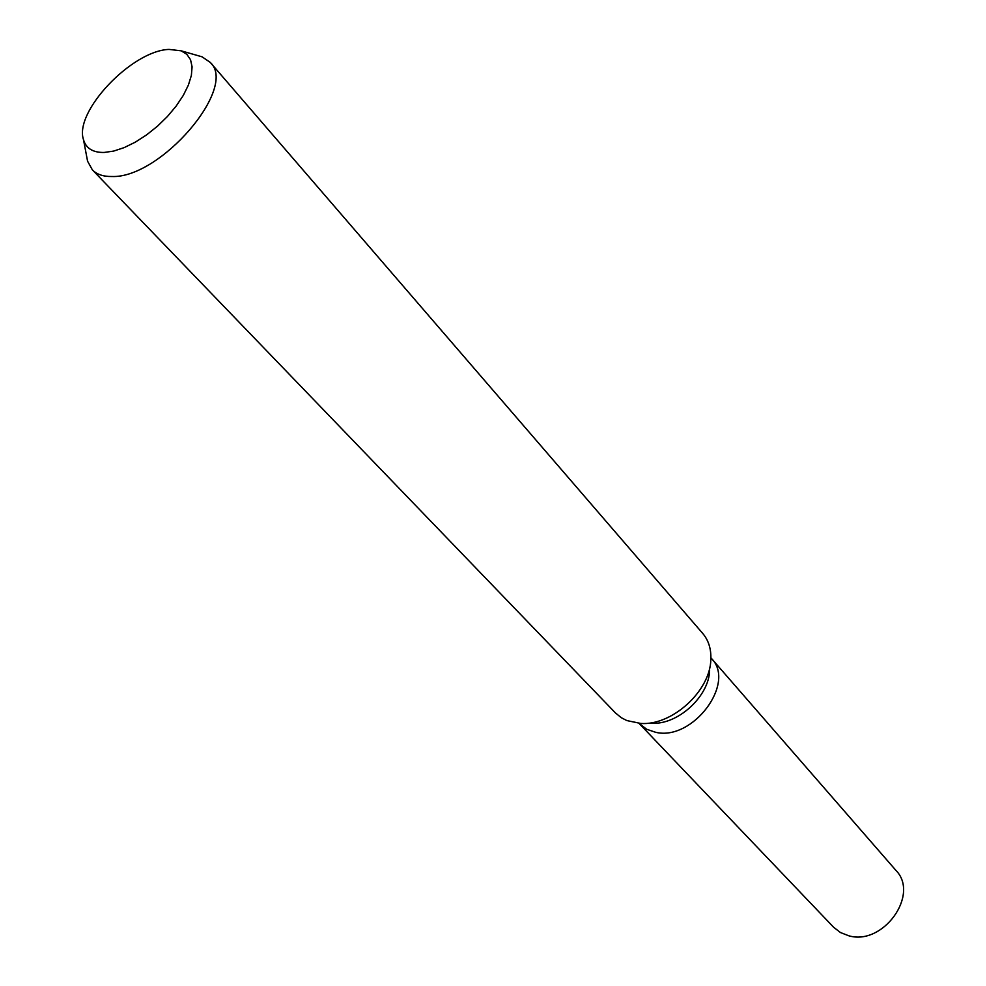 <?xml version="1.0" encoding="UTF-8"?>
<svg xmlns="http://www.w3.org/2000/svg" width="986" height="986" viewBox="0 0 986 986"><rect width="100%" height="100%" fill="white"/><g stroke="black" fill="none" stroke-linecap="round" stroke-linejoin="round"><path stroke-width="1.48" d="M709.612 670.295C709.156 696.424 677.604 725.178 651.549 723.219M639.594 723.946L646.742 729.295L655.665 732.302C692.702 741.262 736.32 683.015 711.436 658.451C736.32 683.015 692.702 741.262 655.665 732.302L646.742 729.295L639.014 723.354M198.137 55.697L202.068 56.818L210.264 62.414L702.722 633.431C708.577 640.345 711.276 649.034 710.844 659.474C710.339 690.952 672.058 725.856 640.653 723.441L626.837 720.569L621.316 717.722L615.474 712.952L92.376 169.875L87.569 161.199L86.817 157.181M210.264 62.414C238.181 87.594 160.459 178.54 111.849 176.506C103.32 176.642 96.825 174.423 92.376 169.875M169.05 49.411L181.141 50.816L186.835 54.316L190.544 59.727L192.085 66.851L191.37 75.429L188.388 85.092L183.26 95.457L176.174 106.069L167.435 116.484L157.415 126.245L146.544 134.922L135.304 142.157L124.162 147.617L113.612 151.092L104.097 152.46C92.93 152.62 86.078 148.393 83.527 139.79C73.691 111.825 131.964 50.52 169.05 49.411M711.658 658.697L895.904 870.367C919.938 894.548 883.185 945.993 848.773 935.776L840.429 932.522L833.564 927.197L639.803 724.18M711.448 658.451L710.894 657.822M181.141 50.816L202.068 56.818M83.527 139.79L87.569 161.199"/></g></svg>
